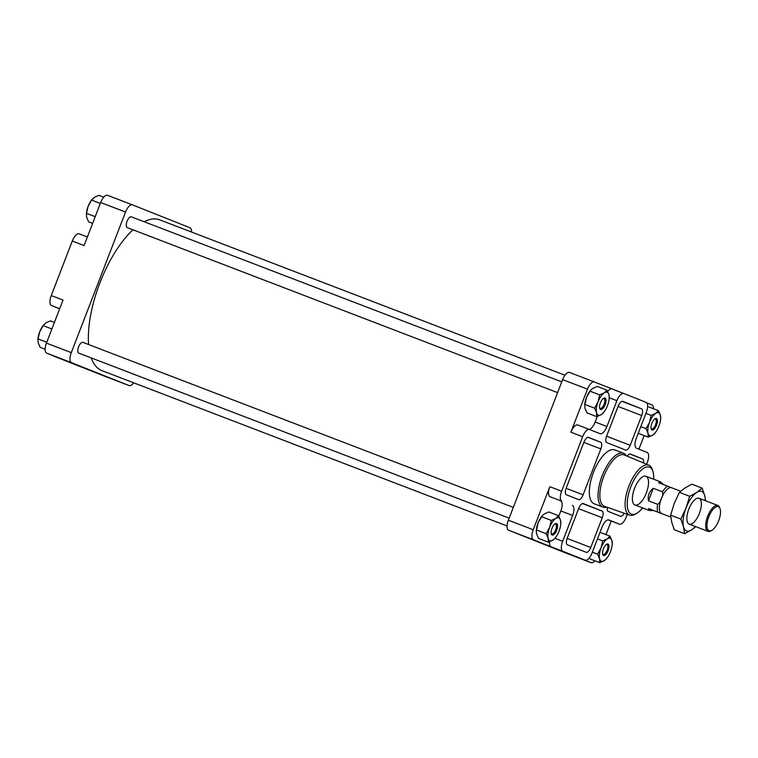 <?xml version="1.0" encoding="UTF-8"?>
<svg xmlns="http://www.w3.org/2000/svg" width="758" height="758" viewBox="0 0 758 758"><rect width="100%" height="100%" fill="white"/><g stroke="black" fill="none" stroke-linecap="round" stroke-linejoin="round"><path stroke-width="1.14" d="M602.856 507.093L594.149 503.757A28.832 11.863 -69 0 1 593.448 472.442A28.832 11.863 -69 0 1 614.795 449.911L623.502 453.246A28.832 11.863 111 0 0 602.155 475.778A28.832 11.863 111 0 0 602.856 507.093A28.832 11.863 111 0 0 606.732 507.102M606.826 442.606A6.149 2.53 -69 0 1 606.694 435.926L618.177 406.165A6.149 2.53 -69 0 1 622.735 401.352A6.149 2.53 -69 0 1 622.744 401.361L641.562 408.846A6.149 2.53 -69 0 1 641.694 415.526L630.211 445.287A6.149 2.53 -69 0 1 625.653 450.1A6.149 2.53 -69 0 1 625.644 450.091L606.826 442.606M567.249 538.142L578.733 508.381A6.149 2.53 -69 0 1 583.29 503.568A6.149 2.53 -69 0 1 583.3 503.577L602.117 511.063A6.149 2.53 -69 0 1 602.259 517.742L590.766 547.503A6.149 2.53 -69 0 1 586.218 552.317A6.149 2.53 -69 0 1 586.199 552.307L567.391 544.822A6.149 2.53 -69 0 1 567.249 538.142M549.626 541.714A9.229 3.799 -69 0 0 551.075 546.774L533.442 539.753A9.229 3.799 -69 0 1 533.234 529.738L549.844 486.702A9.229 3.799 -69 0 0 550.043 496.717L561.82 501.228A9.229 3.799 -69 0 1 561.621 491.222L582.656 436.703A9.229 3.799 -69 0 1 589.487 429.492L600.09 433.718A9.229 3.799 -69 0 1 600.09 433.718A9.229 3.799 -69 0 0 606.94 426.508L616.898 400.688A9.229 3.799 -69 0 1 623.73 393.478L646.091 402.375A9.229 3.799 -69 0 1 646.299 412.39L636.332 438.209A9.229 3.799 -69 0 0 636.54 448.224L647.124 452.441A9.229 3.799 -69 0 1 647.332 462.446L646.631 464.266M572.404 505.444A9.229 3.799 -69 0 1 572.612 515.459L562.654 541.278A9.229 3.799 -69 0 0 562.853 551.293L585.195 560.181A9.229 3.799 -69 0 0 585.214 560.19A9.229 3.799 -69 0 0 592.045 552.98L602.013 527.161A9.229 3.799 -69 0 1 608.845 519.95A9.229 3.799 -69 0 1 608.864 519.96L619.447 524.166A9.229 3.799 -69 0 0 619.466 524.176A9.229 3.799 -69 0 0 626.298 516.965L627.311 514.322M623.73 393.478A9.229 3.799 -69 0 1 623.749 393.487L594.329 381.947A9.229 3.799 -69 0 1 594.329 381.947L569.447 372.405A9.229 3.799 -69 0 1 569.466 372.415A9.229 3.799 -69 0 0 562.616 379.616L508.372 520.206A9.229 3.799 -69 0 0 508.58 530.221L566.198 553.16A9.229 3.799 -69 0 0 566.217 553.169A9.229 3.799 -69 0 1 566.217 553.169L591.079 562.701A9.229 3.799 -69 0 1 591.06 562.692L566.198 553.16M589.487 429.492A9.229 3.799 -69 0 1 589.506 429.502L577.729 424.982A9.229 3.799 -69 0 0 577.71 424.982L589.487 429.492M627.207 456.174A6.149 2.53 -69 0 1 630.381 454.051A6.149 2.53 -69 0 1 630.391 454.051L642.595 458.912A6.149 2.53 -69 0 1 643.466 462.949M624.204 513.232A6.149 2.53 -69 0 1 620.461 516.302A6.149 2.53 -69 0 1 620.451 516.293L608.248 511.432A6.149 2.53 -69 0 1 607.385 507.339M566.359 494.756A6.149 2.53 -69 0 1 566.217 488.086L583.935 442.179A6.149 2.53 -69 0 1 588.483 437.375A6.149 2.53 -69 0 1 588.502 437.375L600.696 442.236A6.149 2.53 -69 0 1 600.838 448.907L583.12 494.813A6.149 2.53 -69 0 1 578.572 499.626A6.149 2.53 -69 0 1 578.553 499.617L566.359 494.756M596.726 416.654L587.014 412.93L585.005 408.316L584.721 405.634L586.484 397.438A12.299 5.06 -69 0 1 590.236 390.74L592.671 388.437L597.238 386.419L606.95 390.143L604.259 392.881L599.692 394.899L598.071 401.882L594.575 408.155L596.584 412.759L596.726 416.654L601.293 414.626L603.728 412.333A12.299 5.06 111 0 0 607.48 405.625A12.299 5.06 111 0 0 609.214 398.016A12.299 5.06 111 0 0 608.958 394.747L606.95 390.143M584.721 405.634L584.75 405.056A12.299 5.06 -69 0 1 586.484 397.438L590.634 390.256M548.29 542.178L538.578 538.455L536.569 533.85L536.285 531.168L538.047 522.973A12.299 5.06 -69 0 1 541.799 516.264L544.235 513.971L548.801 511.953L558.513 515.677L555.822 518.406L551.255 520.424L549.635 527.407L546.139 533.679L548.148 538.284L548.29 542.178L552.857 540.16L554.894 538.341L562.654 541.278M536.285 531.168L536.313 530.581A12.299 5.06 -69 0 1 538.047 522.973L542.197 515.791M133.635 382.781A9.229 3.799 -69 0 1 129.144 385.595L71.498 362.646A9.229 3.799 -69 0 1 71.29 352.641L125.544 212.041L100.681 202.509L84.072 245.554L72.294 241.035A9.229 3.799 -69 0 1 79.126 233.824A9.229 3.799 -69 0 1 79.145 233.834L87.378 236.989L79.126 233.824M59.655 308.828L51.468 305.559A9.229 3.799 -69 0 1 51.26 295.554L72.294 241.035M51.26 295.554L63.037 300.064L46.428 343.109A9.229 3.799 -69 0 0 46.636 353.114L64.278 360.135L52.501 355.625A9.229 3.799 -69 0 1 51.904 355.208M100.681 202.509A9.229 3.799 -69 0 1 107.513 195.299A9.229 3.799 -69 0 1 107.532 195.308L132.356 204.831A9.229 3.799 -69 0 1 132.394 204.84L190.012 227.779A9.229 3.799 -69 0 1 191.528 232.052M125.544 212.041A9.229 3.799 -69 0 1 132.375 204.831L107.513 195.299M104.272 376.063L129.144 385.595A9.229 3.799 -69 0 1 129.125 385.585L104.253 376.053A9.229 3.799 -69 0 1 104.272 376.063A9.229 3.799 -69 0 1 104.253 376.053L52.501 355.625M105.011 375.996L90.477 370.406L105.011 375.996M92.106 370.918L75.165 364.399L92.106 370.918M74.881 364.532A9.229 3.799 -69 0 1 74.862 364.522A9.229 3.799 -69 0 1 74.843 364.513L86.63 369.032M557.604 392.616L127.192 227.589A5.77 2.369 -69 0 1 127.05 221.336A5.77 2.369 -69 0 1 131.314 216.826L561.754 381.852M509.168 518.14L78.747 353.124A5.77 2.369 -69 0 1 78.614 346.861A5.77 2.369 -69 0 1 82.878 342.351L513.318 507.386M507.064 525.948L101.856 370.596A80.727 33.219 -69 0 1 91.235 357.909M88.61 344.549A80.727 33.219 -69 0 1 99.885 282.924A80.727 33.219 -69 0 1 132.972 229.807M144.105 221.734A80.727 33.219 -69 0 1 159.654 219.829L564.947 375.219M594.31 381.937A9.229 3.799 -69 0 0 587.488 389.148L570.878 432.193A9.229 3.799 -69 0 1 577.71 424.982M653.481 408.733A9.229 3.799 -69 0 0 651.956 404.886L646.688 402.792M605.964 534.617L611.213 521.011M638.928 449.172L644.177 435.594M594.869 560.787A9.229 3.799 -69 0 1 591.079 562.701M557.139 549.342L542.595 543.751L557.139 549.342M554.704 548.28L537.754 541.762L554.704 548.28M573.455 555.68A9.229 3.799 -69 0 1 573.436 555.68L591.06 562.692M597.295 416.464L595.163 421.998A9.229 3.799 -69 0 1 589.004 429.312M607.67 391.479A9.229 3.799 -69 0 1 611.952 388.958A9.229 3.799 -69 0 1 611.971 388.968L623.711 393.468M585.214 560.19L573.436 555.68A9.229 3.799 -69 0 1 573.418 555.671L585.195 560.181M560.626 500.924A9.229 3.799 -69 0 1 560.835 510.939L572.612 515.459M558.807 516.198L560.835 510.939M536.427 529.956L546.139 533.679M541.544 516.7L551.255 520.424M560.778 523.541A12.299 5.06 111 0 0 560.522 520.282A12.299 5.06 111 0 0 555.822 518.406A12.299 5.06 111 0 0 549.635 527.407A12.299 5.06 111 0 0 548.148 538.284A12.299 5.06 111 0 0 552.857 540.16A12.299 5.06 111 0 0 555.292 537.858A12.299 5.06 111 0 0 559.044 531.159A12.299 5.06 111 0 0 560.778 523.541L560.522 520.282L558.513 515.677M551.985 528.345A6.149 2.53 111 0 0 551.303 534.002A6.149 2.53 111 0 0 556.704 530.193A6.149 2.53 111 0 0 555.235 523.75A6.149 2.53 111 0 0 551.985 528.345M584.863 404.431L594.575 408.155M589.98 391.175L599.692 394.899M609.214 398.016L608.958 394.747A12.299 5.06 111 0 0 604.259 392.881A12.299 5.06 111 0 0 598.071 401.882A12.299 5.06 111 0 0 596.584 412.759A12.299 5.06 111 0 0 601.293 414.626A12.299 5.06 111 0 0 603.728 412.333M640.804 426.631L646.024 428.63L648.033 433.235L648.175 437.129L652.733 435.111L655.177 432.809A12.299 5.06 111 0 0 658.92 426.11A12.299 5.06 111 0 0 660.663 418.492A12.299 5.06 111 0 0 660.408 415.232L658.399 410.628L655.708 413.356L651.141 415.375L649.521 422.358L646.024 428.63M645.92 413.375L651.141 415.375M638.463 433.405L648.175 437.129M648.687 406.904L658.399 410.628M660.663 418.492L660.408 415.232A12.299 5.06 111 0 0 655.708 413.356A12.299 5.06 111 0 0 649.521 422.358A12.299 5.06 111 0 0 648.033 433.235A12.299 5.06 111 0 0 652.733 435.111A12.299 5.06 111 0 0 655.177 432.809M592.368 552.156L597.588 554.155L599.597 558.769L599.73 562.654L604.297 560.636L606.732 558.343A12.299 5.06 111 0 0 610.484 551.635A12.299 5.06 111 0 0 612.227 544.026A12.299 5.06 111 0 0 611.971 540.757L609.963 536.152L607.262 538.891L602.705 540.909L601.075 547.892L597.588 554.155M597.484 538.9L602.705 540.909M590.027 558.93L599.73 562.654M600.251 532.429L609.963 536.152M612.227 544.026L611.971 540.757A12.299 5.06 111 0 0 607.262 538.891A12.299 5.06 111 0 0 601.075 547.892A12.299 5.06 111 0 0 599.597 558.769A12.299 5.06 111 0 0 604.297 560.636A12.299 5.06 111 0 0 606.732 558.343M600.421 402.82A6.149 2.53 111 0 0 599.739 408.467A6.149 2.53 111 0 0 605.14 404.658A6.149 2.53 111 0 0 603.671 398.225A6.149 2.53 111 0 0 600.421 402.82M651.871 423.296A6.149 2.53 111 0 0 651.188 428.952A6.149 2.53 111 0 0 656.58 425.143A6.149 2.53 111 0 0 655.12 418.7A6.149 2.53 111 0 0 651.871 423.296M603.434 548.83A6.149 2.53 111 0 0 602.752 554.477A6.149 2.53 111 0 0 608.143 550.668A6.149 2.53 111 0 0 606.684 544.225A6.149 2.53 111 0 0 603.434 548.83M51.885 328.972L43.159 325.627L39.662 331.89L38.042 338.873L38.184 342.768L40.193 347.372L45.11 349.267M46.769 342.228L38.042 338.873M54.415 322.406L50.416 320.871L45.85 322.889L43.159 325.627M43.812 324.708L43.414 325.191A12.299 5.06 111 0 0 39.662 331.89A12.299 5.06 111 0 0 37.928 339.508L37.9 340.086M100.321 203.438L91.595 200.093L88.108 206.366L86.478 213.349L86.62 217.243L88.629 221.848L92.628 223.383M95.205 216.693L86.478 213.349M103.723 197.213L98.853 195.346L94.295 197.364L91.595 200.093M86.336 214.561L86.365 213.974A12.299 5.06 -69 0 1 88.108 206.366A12.299 5.06 -69 0 1 91.851 199.657L92.249 199.183M602.629 553.965A5.315 2.189 111 0 0 603.169 554.458A5.315 2.189 111 0 0 607.12 550.28A5.315 2.189 111 0 0 606.978 544.528A5.315 2.189 111 0 0 606.239 544.528M651.065 428.431A5.315 2.189 111 0 0 651.605 428.933A5.315 2.189 111 0 0 655.556 424.745A5.315 2.189 111 0 0 655.414 418.994A5.315 2.189 111 0 0 654.675 419.003M599.616 407.956A5.315 2.189 111 0 0 600.165 408.448A5.315 2.189 111 0 0 604.107 404.27A5.315 2.189 111 0 0 603.965 398.519A5.315 2.189 111 0 0 603.235 398.519M551.18 533.48A5.315 2.189 111 0 0 551.72 533.983A5.315 2.189 111 0 0 555.671 529.795A5.315 2.189 111 0 0 555.529 524.043A5.315 2.189 111 0 0 554.799 524.053M626.383 455.833A28.832 11.863 111 0 0 623.502 453.246M653.633 479.208A25.185 10.366 111 0 0 652.932 471.514L652.411 469.818A26.757 11.01 111 0 0 648.857 465.194L624.27 454.942A27.525 11.323 111 0 0 603.766 476.403A27.525 11.323 111 0 0 604.562 506.344L629.699 515.165A26.757 11.01 111 0 0 635.431 514.095L636.957 513.185A25.185 10.366 111 0 0 642.623 507.926M648.857 465.194A26.757 11.01 111 0 0 628.922 486.058A26.757 11.01 111 0 0 629.699 515.165M652.932 471.514A25.185 10.366 111 0 0 630.836 486.797A25.185 10.366 111 0 0 636.957 513.185M634.579 488.294A15.378 6.329 111 0 0 634.958 504.989A15.378 6.329 111 0 0 646.366 492.899A15.378 6.329 111 0 0 645.968 476.27A15.378 6.329 111 0 0 634.579 488.294M663.62 484.656L660.36 481.794L658.588 482.723L667.741 486.229A15.378 6.329 111 0 0 662.445 491.8C663.07 493.97 662.7 496.225 661.346 498.556A13.843 5.694 111 0 0 661.649 513.573A13.843 5.694 111 0 0 661.677 513.592L670.773 517.079M653.747 510.579L662.909 514.095L648.621 508.542L649.35 510.513L653.747 510.579L648.621 508.542M662.445 491.8L653.282 488.294C649.17 491.487 647.559 495.656 648.46 500.801L657.622 504.307A15.378 6.329 111 0 0 657.783 512.057M663.449 514.265L662.909 514.095M667.741 486.229L671.616 487.754A13.843 5.694 111 0 0 671.588 487.745A13.843 5.694 111 0 0 661.346 498.556C660.777 501.209 659.536 503.123 657.622 504.307M720.1 508.845L719.759 507.813A13.843 5.694 111 0 0 717.892 505.501A13.843 5.694 111 0 0 707.621 516.378A13.843 5.694 111 0 0 707.981 531.339A13.843 5.694 111 0 0 710.919 530.875L711.857 530.325A12.895 5.306 111 0 0 718.679 520.689A12.895 5.306 111 0 0 720.1 508.845A12.895 5.306 111 0 0 708.787 516.823A12.895 5.306 111 0 0 711.857 530.325M653.282 488.294L648.46 500.801M684.578 533.689L674.298 529.747L671.702 522.158L670.603 515.146L674.25 503.464L679.395 492.368L684.891 487.991L691.874 484.191L702.154 488.143L696.668 492.51A21.148 8.698 111 0 0 686.028 507.983A21.148 8.698 111 0 0 683.479 526.677L684.578 533.689L691.561 529.889L695.806 526.668M705.67 500.811L704.75 495.732A21.148 8.698 111 0 0 696.668 492.51L689.676 496.31L686.028 507.983L680.892 519.088L683.479 526.677A21.148 8.698 111 0 0 691.561 529.889A21.148 8.698 111 0 0 695.304 526.478M705.215 500.631A21.148 8.698 111 0 0 704.75 495.732L702.154 488.143M699.407 513.308A13.843 5.694 111 0 0 696.138 498.755A13.843 5.694 111 0 0 688.795 509.168A13.843 5.694 111 0 0 687.288 521.807A13.843 5.694 111 0 0 699.407 513.308M680.892 519.088L670.603 515.146M689.676 496.31L679.395 492.368M71.29 352.641L46.428 343.109M71.498 362.646L46.636 353.114M587.488 389.148L562.616 379.616M533.234 529.738L508.372 520.206M549.844 486.702L561.621 491.222M570.878 432.193L582.656 436.703M594.291 381.928L569.466 372.415M533.442 539.753L508.58 530.221M551.075 546.774L562.853 551.293M59.702 308.714L51.468 305.559M595.163 421.998L606.94 426.508M609.224 397.742L616.898 400.688M619.466 524.176L608.162 519.846L619.447 524.166M550.043 496.717L561.82 501.228M582.523 503.549L602.117 511.063M578.619 508.675L602.259 517.742M567.136 538.445L590.766 547.503M621.967 401.333L641.562 408.846M618.064 406.459L641.694 415.526M606.58 436.229L630.211 445.287M629.775 453.995L642.595 458.912M587.876 437.319L600.696 442.236M583.85 442.397L600.838 448.907M566.141 488.304L583.12 494.813M555.292 537.858L554.894 538.341M634.958 504.989L649.35 510.513M645.968 476.27L660.36 481.794M689.164 524.129L707.981 531.339M671.588 487.745L680.646 491.212M699.065 498.281L717.892 505.501"/></g></svg>
